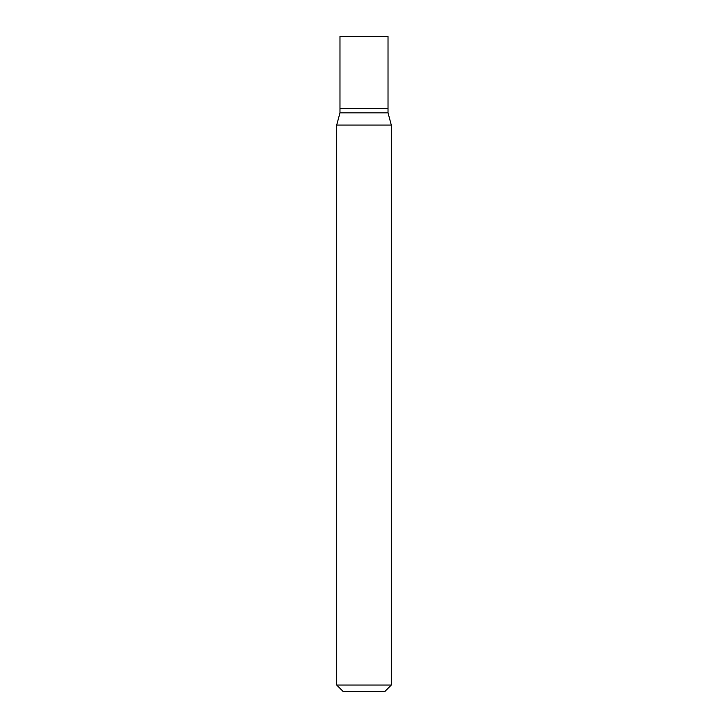 <?xml version="1.0" encoding="UTF-8"?>
<svg xmlns="http://www.w3.org/2000/svg" width="728" height="728" viewBox="0 0 728 728"><rect width="100%" height="100%" fill="white"/><g stroke="black" fill="none" stroke-linecap="round" stroke-linejoin="round"><path stroke-width="1.09" d="M388.024 36.4L339.976 36.4L339.976 108.472L388.024 108.472L388.024 36.4M387.806 108.472L339.976 108.69L339.976 112.84L336.7 125.07L336.7 685.048L391.3 685.048L384.748 691.6L343.252 691.6L336.7 685.048M388.024 108.69L388.024 112.84L339.976 112.84M388.024 112.84L391.3 125.07L336.7 125.07M391.3 125.07L391.3 685.048"/></g></svg>
